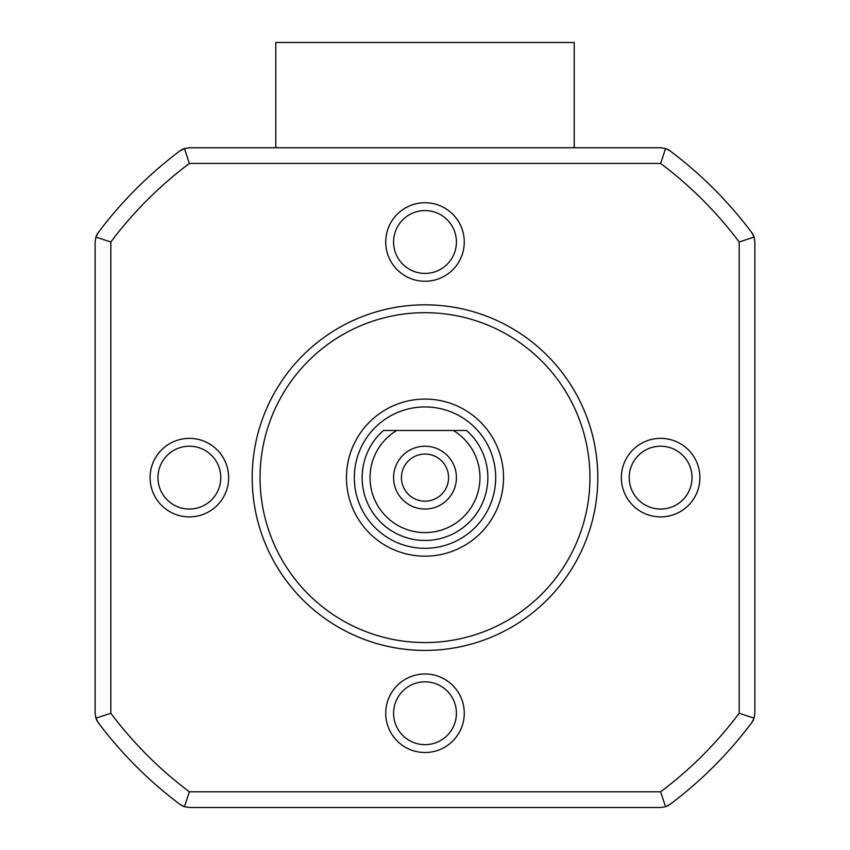 <?xml version="1.0" encoding="UTF-8"?>
<svg xmlns="http://www.w3.org/2000/svg" width="850" height="850" viewBox="0 0 850 850"><rect width="100%" height="100%" fill="white"/><g stroke="black" fill="none" stroke-linecap="round" stroke-linejoin="round"><path stroke-width="1.27" d="M456.418 477.626A31.418 31.418 0 0 1 425 509.044A31.418 31.418 0 0 1 393.582 477.626A31.418 31.418 0 0 1 425 446.207A31.418 31.418 0 0 1 456.418 477.626M401.434 477.626A23.566 23.566 0 0 0 425 501.181A23.566 23.566 0 0 0 448.566 477.626A23.566 23.566 0 0 0 425 454.059A23.566 23.566 0 0 0 401.434 477.626M228.65 477.626A39.27 39.27 0 0 1 189.369 516.896A39.27 39.27 0 0 1 150.099 477.626A39.27 39.27 0 0 1 189.369 438.356A39.27 39.27 0 0 1 228.65 477.626M157.962 477.626A31.418 31.418 0 0 0 189.369 509.044A31.418 31.418 0 0 0 220.788 477.626A31.418 31.418 0 0 0 189.369 446.207A31.418 31.418 0 0 0 157.962 477.626M464.27 241.995A39.27 39.27 0 0 1 425 281.265A39.27 39.27 0 0 1 385.73 241.995A39.27 39.27 0 0 1 425 202.725A39.27 39.27 0 0 1 464.27 241.995M393.582 241.995A31.418 31.418 0 0 0 425 273.413A31.418 31.418 0 0 0 456.418 241.995A31.418 31.418 0 0 0 425 210.577A31.418 31.418 0 0 0 393.582 241.995M699.901 477.626A39.27 39.27 0 0 1 660.631 516.896A39.27 39.27 0 0 1 621.35 477.626A39.27 39.27 0 0 1 660.631 438.356A39.27 39.27 0 0 1 699.901 477.626M629.213 477.626A31.418 31.418 0 0 0 660.631 509.044A31.418 31.418 0 0 0 692.038 477.626A31.418 31.418 0 0 0 660.631 446.207A31.418 31.418 0 0 0 629.213 477.626M464.27 713.246A39.27 39.27 0 0 1 425 752.516A39.27 39.27 0 0 1 385.73 713.246A39.27 39.27 0 0 1 425 673.976A39.27 39.27 0 0 1 464.27 713.246M393.582 713.246A31.418 31.418 0 0 0 425 744.664A31.418 31.418 0 0 0 456.418 713.246A31.418 31.418 0 0 0 425 681.827A31.418 31.418 0 0 0 393.582 713.246M495.688 477.626A70.688 70.688 0 0 0 425 406.938A70.688 70.688 0 0 0 354.312 477.626A70.688 70.688 0 0 0 425 548.314A70.688 70.688 0 0 0 495.688 477.626M346.46 477.626A78.54 78.54 0 0 1 425 399.086A78.54 78.54 0 0 1 503.54 477.626A78.54 78.54 0 0 1 425 556.166A78.54 78.54 0 0 1 346.46 477.626M589.942 477.626A164.942 164.942 0 0 0 425 312.683A164.942 164.942 0 0 0 260.058 477.626A164.942 164.942 0 0 0 425 642.558A164.942 164.942 0 0 0 589.942 477.626M252.206 477.626A172.794 172.794 0 0 1 425 304.831A172.794 172.794 0 0 1 597.794 477.626A172.794 172.794 0 0 1 425 650.42A172.794 172.794 0 0 1 252.206 477.626M383.435 430.493L396.684 430.493A54.984 54.984 0 0 0 425 532.599A54.984 54.984 0 0 0 453.316 430.493L466.565 430.493A62.836 62.836 0 0 1 425 540.462A62.836 62.836 0 0 1 383.435 430.493L466.565 430.493M670.055 150.886L665.55 148.538A15.704 15.704 0 0 1 670.055 150.886A408.414 408.414 0 0 1 751.74 232.571L754.088 237.076L751.74 232.571A15.704 15.704 0 0 1 754.088 237.076L754.874 241.995L754.874 713.246L754.088 718.176A15.704 15.704 0 0 1 751.74 722.67A408.414 408.414 0 0 1 670.055 804.355L665.55 806.714L660.631 791.796A392.711 392.711 0 0 0 739.171 713.246L739.171 241.995A392.711 392.711 0 0 0 660.631 163.455L189.369 163.455A392.711 392.711 0 0 0 110.829 241.995L110.829 713.246A392.711 392.711 0 0 0 189.369 791.796L660.631 791.796M189.369 163.455L184.45 148.538L189.369 147.751L660.631 147.751L665.55 148.538L660.631 163.455M98.26 232.571L95.912 237.076A15.704 15.704 0 0 1 98.26 232.571A408.414 408.414 0 0 1 179.945 150.886L184.45 148.538L179.945 150.886A15.704 15.704 0 0 1 184.45 148.538M98.26 722.67A15.704 15.704 0 0 1 95.912 718.176L98.26 722.67A408.414 408.414 0 0 0 179.945 804.355L184.45 806.714A15.704 15.704 0 0 1 179.945 804.355A408.414 408.414 0 0 1 98.26 722.67L95.912 718.176L95.126 713.246L95.126 241.995L95.912 237.076L110.829 241.995M665.55 806.714L670.055 804.355A15.704 15.704 0 0 1 665.55 806.714L660.631 807.5L189.369 807.5L184.45 806.714L189.369 791.796M670.055 804.355A408.414 408.414 0 0 0 751.74 722.67L754.088 718.176L739.171 713.246M739.171 241.995L754.088 237.076M95.912 718.176L110.829 713.246M635.173 807.5L214.827 807.5M95.126 713.246L95.126 241.995M214.827 147.751L635.173 147.751M754.874 267.452L754.874 687.788M275.772 147.751L275.772 42.5L574.228 42.5L574.228 147.751"/></g></svg>
